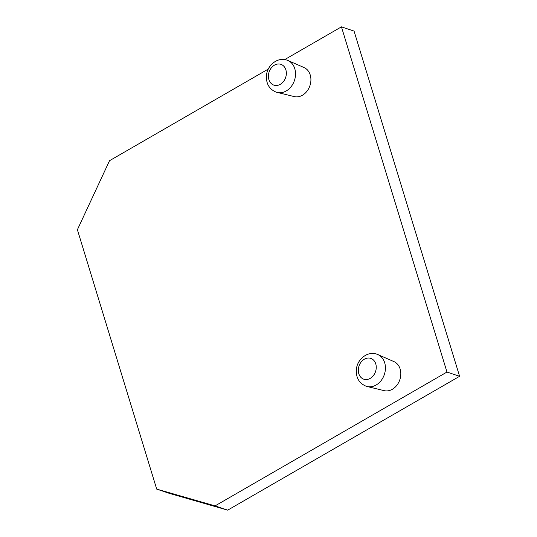 <?xml version="1.0" encoding="UTF-8"?>
<svg xmlns="http://www.w3.org/2000/svg" width="537" height="537" viewBox="0 0 537 537"><rect width="100%" height="100%" fill="white"/><g stroke="black" fill="none" stroke-linecap="round" stroke-linejoin="round"><path stroke-width="0.81" d="M286.234 75.039A10.975 8.72 -71.4 0 0 285.865 69.837A10.975 8.72 -71.4 0 0 276.642 64.232A10.975 8.72 -71.4 0 0 268.534 74.435A10.975 8.72 -71.4 0 0 268.896 79.63A10.975 8.72 -71.4 0 0 278.126 85.235A10.975 8.72 -71.4 0 0 286.234 75.039M287.443 60.319A16.882 13.412 108.6 0 1 287.98 60.54L286.906 60.124C278.099 56.821 267.607 64.749 266.54 74.858C265.815 83.322 269.01 89.082 276.112 92.129L294.242 96.593A15.365 12.21 -71.4 0 0 310.742 82.221A15.365 12.21 -71.4 0 0 304.036 67.541L287.98 60.54A16.882 13.412 108.6 0 1 295.343 76.663A16.882 13.412 108.6 0 1 277.226 92.451A16.882 13.412 108.6 0 1 276.669 92.304M215.069 505.894L227.695 510.15L169.323 493.355L156.697 489.1L215.069 505.894L446.972 372.047L341.438 26.85L284.717 59.587M268.312 69.051L109.528 160.697L77.395 229.729L156.697 489.1M366.57 386.351A16.882 13.412 -71.4 0 0 367.127 386.506L384.15 390.647A15.365 12.21 -71.4 0 0 400.642 376.276A15.365 12.21 -71.4 0 0 393.936 361.596L377.88 354.595A16.882 13.412 -71.4 0 0 377.343 354.373M227.695 510.15L459.605 376.303L446.972 372.047M341.438 26.85L354.064 31.106L459.605 376.303M376.128 369.087A10.975 8.72 108.6 0 1 368.02 379.29A10.975 8.72 108.6 0 1 358.797 373.685A10.975 8.72 108.6 0 1 358.427 368.489A10.975 8.72 108.6 0 1 366.536 358.286A10.975 8.72 108.6 0 1 375.766 363.891A10.975 8.72 108.6 0 1 376.128 369.087M367.127 386.506A16.882 13.412 -71.4 0 0 385.244 370.718A16.882 13.412 -71.4 0 0 377.88 354.595L376.806 354.178C367.999 350.869 357.508 358.803 356.44 368.912C355.716 377.377 358.911 383.129 366.019 386.184L367.127 386.506"/></g></svg>
